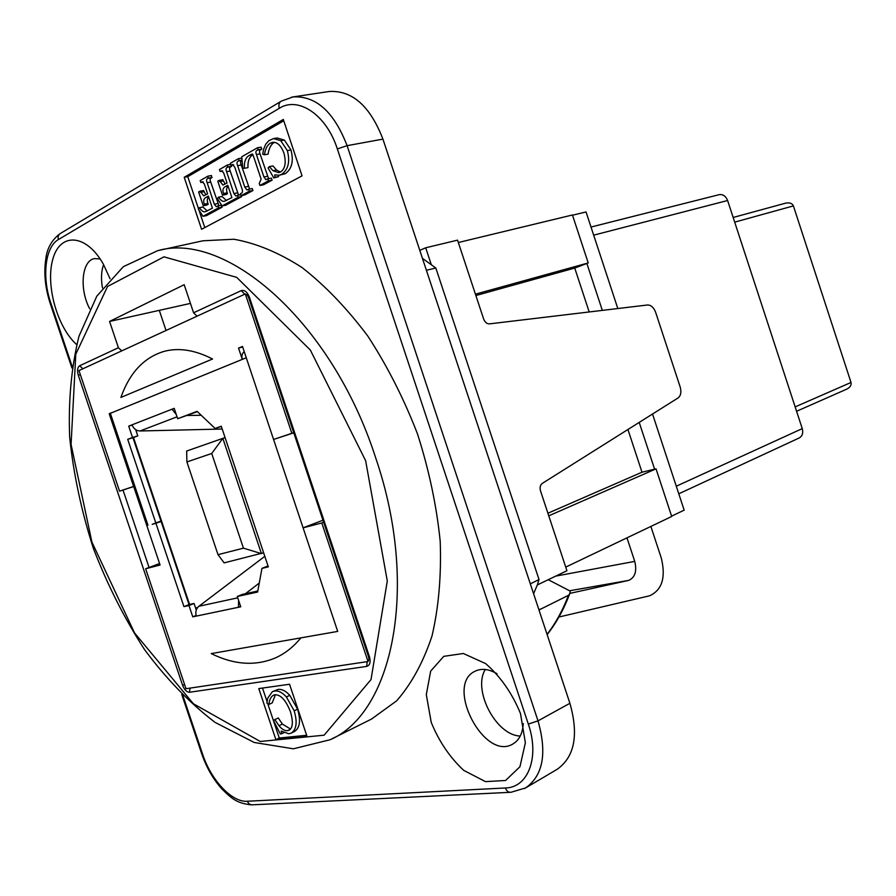 <?xml version="1.0" encoding="UTF-8"?>
<svg xmlns="http://www.w3.org/2000/svg" width="896" height="896" viewBox="0 0 896 896"><rect width="100%" height="100%" fill="white"/><g stroke="black" fill="none" stroke-linecap="round" stroke-linejoin="round"><path stroke-width="1.34" d="M76.653 344.557C57.008 327.197 45.091 283.864 53.088 258.306C60.603 232.098 86.565 234.091 103.376 264.23L110.051 278.779M100.128 258.944L94.573 258.586C81.693 260.467 79.15 289.296 89.723 308.806M103.589 264.6C101.259 271.174 100.89 278.947 102.469 287.918M520.464 713.451L525.37 742.762L519.949 766.73L505.579 780.494L485.475 781.626L463.747 770.381C449.803 757.389 438.973 741.384 431.234 722.378L426.306 694.635L430.674 671.115L443.778 656.342L463.344 653.498L485.677 663.622C500.528 676.603 512.12 693.213 520.464 713.451M497.045 673.758C488.802 668.954 481.466 668.114 475.048 671.238C444.483 685.014 484.422 762.014 513.094 743.859C519.254 740.107 522.648 733.342 523.264 723.587M485.318 669.502C472.293 689.864 496.093 735.571 520.251 736.03M157.304 522.334L152.197 524.373L160.966 521.058L132.966 437.73L127.714 439.32L155.781 522.872M109.659 413.963L110.331 413.347L147.941 525.202L110.197 413.739L109.334 414.098L160.07 565.006M257.858 590.755L256.558 591.293M147.952 525.202L110.354 413.336L246.266 357.75L337.702 631.411L211.232 653.598C234.136 664.888 255.584 666.299 275.554 657.843C284.984 653.598 293.44 646.946 300.899 637.862L300.922 637.862M222.208 429.038L140.056 430.976C136.282 430.797 133.616 428.747 132.037 424.827L128.699 426.126L132.518 437.494L127.714 439.32M240.61 606.402L238.482 607.275L240.744 606.805L237.283 596.478L257.622 592.043L261.957 568.366L268.341 566.854L221.267 426.227L215.107 428.456L197.075 411.331L177.677 418.712L174.205 408.341L132.037 424.827M152.197 524.373L155.915 523.264L183.938 606.637L188.966 605.528L192.774 616.84L196.291 616.101C195.182 612.035 196.067 608.754 198.923 606.256L264.813 556.304M337.702 631.411L300.899 637.862M155.915 523.264L161.101 521.45L189.034 604.587L194.074 603.478L188.966 605.528M157.371 522.558L161.101 521.45M202.955 216.328L218.512 207.894L217.874 205.968L216.294 206.707L214.323 204.243L207.144 182.717C206.158 180.376 206.461 178.92 208.051 178.36L207.917 176.154L200.178 180.589L200.816 182.493L202.395 181.754L204.333 184.038L207.626 193.872L203.65 195.832L200.032 191.162L198.621 191.957L203.224 205.744L204.635 204.96L204.355 204.12C203 200.76 203.672 198.453 206.371 197.198L208.365 196.09L212.408 208.219L205.24 211.736C203.616 212.318 201.656 210.963 199.349 207.693L198.352 209.104L202.955 216.328L206.506 215.634L222.074 207.211L218.512 207.894M241.091 195.653L249.334 191.184L248.674 189.224L246.982 189.997L244.776 187.074L237.63 165.648C236.578 163.094 236.858 161.549 238.459 160.989L239.142 160.608L238.482 158.637L230.306 163.318L230.955 165.278L232.624 164.494L234.797 167.261L241.763 188.138C242.917 191.139 242.693 192.886 241.069 193.357L240.442 193.704L241.091 195.653L244.675 194.992L252.93 190.523L249.334 191.184M273.795 177.934L274.971 177.296L274.758 174.821L279.093 175.28L281.59 174.373C288.299 169.624 290.214 161.694 287.336 150.584L280.728 140.661L273.538 138.566L268.89 140.65L265.765 144.144L263.614 149.274L262.707 154.179L264.421 154.762C265.339 148.926 267.322 145.062 270.379 143.147L272.552 142.363C277.234 141.87 281.019 145.432 283.909 153.037C286.384 162.557 285.242 168.874 280.459 171.998L278.645 172.659L272.922 170.688L269.371 166.555L268.083 168L273.795 177.934L278.589 176.646L274.971 177.296M259.896 185.461L268.509 180.802L267.848 178.797L265.899 179.693L263.906 176.949L256.435 154.526C255.461 152.219 255.808 150.752 257.466 150.136L258.16 149.744L257.499 147.739L241.752 156.766L242.738 168.336L244.362 168.269C244.026 161.482 245.795 157.136 249.659 155.232L252.146 153.966L253.478 156.206L261.128 179.155L259.235 183.478L259.896 185.461L263.502 184.8L272.115 180.141L268.509 180.802M222.118 205.934L238.19 197.232L237.53 195.283L235.894 196.034L233.901 193.547L226.598 171.662C225.59 169.288 225.915 167.81 227.562 167.216L227.427 164.976L219.442 169.546L220.08 171.494L221.726 170.722L223.709 173.029L227.035 183.03L222.914 185.058L219.229 180.331L217.773 181.149L222.454 195.149L223.91 194.342L223.63 193.502C222.253 190.086 222.947 187.723 225.736 186.424L227.797 185.282L231.907 197.613L224.459 201.253C222.802 201.835 220.797 200.469 218.456 197.165L217.414 198.621L222.118 205.934L225.691 205.262L241.774 196.56L238.19 197.232M217.874 205.968L221.435 205.296L222.074 207.211M207.917 176.154L211.501 175.538L211.635 177.744C210.045 178.304 209.731 179.749 210.717 182.09L218.982 205.766M212.139 177.453L208.555 178.08M203.325 182.056L200.816 182.493M200.032 191.162L203.594 190.523L205.867 194.858M208.768 197.299C207.144 198.419 206.853 200.469 207.917 203.459L208.197 204.288L206.774 205.072L203.224 205.744M208.197 204.288L204.635 204.96M199.349 207.693L202.91 207.021L207.267 210.997M248.674 189.224L252.269 188.563L252.93 190.523M242.066 160.395C240.464 160.944 240.195 162.49 241.237 165.032L249.603 189.045M242.032 160.126L239.142 160.608M241.864 158.077L238.482 158.637M233.576 164.842L230.955 165.278M278.477 175.358L278.589 176.646M273.538 138.566L277.189 137.995L284.379 140.078L290.976 149.979C293.843 161.067 291.928 168.986 285.208 173.734L279.093 175.28M274.411 142.363L274.019 142.565C270.962 144.48 268.968 148.344 268.05 154.157L264.421 154.762M269.371 166.555L273 165.928L276.539 170.05L280.426 172.021M276.539 170.05L272.922 170.688M267.848 178.797L271.454 178.147L272.115 180.141M257.499 147.739L261.128 147.157L261.8 149.15L261.094 149.554C259.437 150.17 259.09 151.626 260.064 153.933L268.587 178.662M261.8 149.15L258.16 149.744M252.986 154.806C249.334 156.744 247.654 161.022 247.968 167.653L244.362 168.269M241.45 195.586L241.774 196.56M240.766 194.678L237.53 195.283M231.314 165.222L231.168 166.611C229.51 167.194 229.197 168.672 230.194 171.046L238.571 195.082M231.683 166.309L228.077 166.925M230.675 164.427L227.427 164.976M222.701 171.046L220.08 171.494M219.229 180.331L222.824 179.693L225.131 184.094M228.2 186.491C226.442 187.656 226.106 189.773 227.203 192.842L227.494 193.693L226.027 194.488L222.454 195.149M227.494 193.693L223.91 194.342M218.456 197.165L222.029 196.504L226.498 200.525M280.302 733.947L281.568 733.813L281.221 731.046L288.814 733.802L291.166 733.13C296.531 729.646 297.528 722.21 294.179 710.797L286.384 696.942C282.341 692.496 278.421 690.525 274.602 691.04L272.35 691.69L267.702 698.186L266.896 703.058L268.834 704.502C269.427 699.586 271.018 696.472 273.594 695.162L274.96 694.758C280.806 694.635 285.981 700.325 290.472 711.827C293.362 721.806 292.88 727.944 289.027 730.251L287.459 730.699C284.614 730.834 281.792 729.176 279.003 725.715L274.87 719.578L273.493 720.53L280.302 733.947M796.578 411.275L846.709 389.155C850.147 387.397 851.581 385.168 851.021 382.469L793.397 205.912C792.165 203.269 789.544 202.362 785.534 203.179L785.019 203.336M198.531 208.846L187.779 176.669L283.741 120.781M204.792 227.584L198.912 210M283.808 732.704L281.568 733.813M272.35 691.69L278.006 689.45C281.814 688.923 285.746 690.883 289.789 695.33L297.573 709.15C300.922 720.53 299.914 727.966 294.538 731.45L291.166 733.13M275.397 694.714L272.216 702.89L268.834 704.502M274.87 719.578L278.253 717.942L282.374 724.069L290.517 729.053M282.374 724.069L279.003 725.715M184.206 177.285L283.304 119.448L302.064 175.862L201.589 229.286L184.206 177.285L187.779 176.669M538.978 609.986L568.445 595.325C562.778 610.277 555.654 623.28 547.053 634.334M548.24 579.701L570.27 591.125L569.598 594.104L568.445 595.325M218.008 554.669L243.432 548.162L211.714 453.477L186.906 461.944L218.008 554.669L224.146 562.878L263.626 552.776M626.976 537.846L634.749 561.389C637.078 571.155 635.074 577.494 628.734 580.384L569.901 593.376M558.947 617.008L649.555 595.806C662.066 590.106 665.986 577.562 661.326 558.174L650.866 526.434M306.645 735.28L279.272 738.013L267.758 703.696M267.03 701.523L262.517 688.061M202.877 240.8L233.867 239.243C255.998 243.141 278.701 252.549 301.986 267.49C325.125 285.555 347.054 308.414 367.797 336.056C387.307 366.016 403.872 398.653 417.514 433.978C429.05 470.042 436.621 505.859 440.216 541.419C441.414 575.96 438.67 607.522 431.973 636.104C423.214 662.334 411.443 683.917 396.648 700.829L371.538 719.051L330.154 739.726C392.907 713.07 419.754 586.309 375.536 457.408C331.979 321.91 225.994 230.742 157.685 250.667L202.877 240.8M593.667 235.166L727.619 200.514C725.805 196.067 722.971 194.118 719.096 194.678L591.002 227.046M727.619 200.514L802.256 428.613L676.29 486.214M678.787 493.797L799.165 437.987C802.357 436.128 803.387 433.003 802.256 428.613M537.342 584.92L533.59 593.712M201.219 415.262L187.298 415.486M186.906 461.944L186.648 451.035L222.835 438.357L261.43 553.627L243.432 548.162M225.086 437.64L222.835 438.357L211.714 453.477M245.459 593.712L259.269 583.061M547.915 513.24L641.995 472.203L656.029 468.832L548.766 515.827M565.734 567.101L671.709 516.477L656.029 468.832M258.776 688.587L289.554 684.253L307.093 736.602L275.912 739.682L258.776 688.587M275.912 739.682L279.272 738.013M238.482 607.275L196.291 616.101M238.459 607.286L238.616 600.432M257.813 591.013L242.458 594.373L237.283 596.478M215.107 428.456L221.346 426.474M177.677 418.712L197.411 411.645M176.277 414.523L172.032 409.192L174.261 408.531M426.395 270.267L435.826 268.016L422.442 258.35M435.826 268.016L539.022 579.544L537.376 584.83M530.32 583.845L539.022 579.544M525.526 787.987L557.054 769.373C574.594 757.03 578.872 735 569.901 703.282L538.014 720.877L528.315 724.069C539.829 757.21 528.192 787.685 505.4 787.976L247.184 801.259C231.874 802.48 211.019 780.069 202.63 754.23L182.918 695.643M505.4 787.976C506.61 791.112 508.48 792.546 511.011 792.277L525.661 787.909C543.077 775.566 547.198 753.222 538.014 720.877L347.099 145.667L382.928 139.115L569.901 703.282M382.928 139.115C370.126 106.053 352.206 90.182 329.179 91.504L292.958 96.936M190.445 303.408L109.57 321.44L184.184 284.693L193.581 312.782L197.042 316.176M368.502 656.645L368.973 659.165L368.043 661.528L185.998 688.722L145.645 568.758L159.578 563.562M431.334 264.779L425.701 247.789L457.554 240.15L483.638 318.998C484.938 322.28 486.886 323.904 489.462 323.87L647.539 304.987C651.056 304.998 653.755 307.451 655.648 312.346L680.176 386.971C681.554 392.045 680.859 395.696 678.093 397.936L542.248 483.426C540.198 485.05 539.627 487.547 540.534 490.952L566.933 570.73L537.398 584.909M475.429 294.168L588.224 262.942L574.739 268.072L475.877 295.534M627.928 429.509L641.995 472.203M196.28 610.03L195.899 608.922L196.84 608.72M135.688 429.654L136.606 430.181M671.597 516.141L684.163 510.149L652.523 414.019M121.733 350.885L118.406 347.738L109.57 321.44M323.635 522.256L321.787 522.973L368.043 661.528M196.112 615.474L192.774 616.84M261.957 568.366L268.038 565.947M132.138 425.118L128.699 426.126M166.04 330.467L159.387 310.598M572.51 215.208L586.029 211.938L617.814 308.538M586.869 263.458L602.325 310.386M639.206 422.408L654.606 469.179M458.338 242.525L572.443 214.984L588.224 262.942M419.798 250.354L425.701 247.789M133.683 486.528L119.549 491.165L78.982 370.574L245.314 293.944L247.397 295.154L248.662 297.685M574.739 268.072L589.198 311.954M322.952 520.218L303.117 527.822M245.314 293.944L291.85 433.317L273.56 439.454L293.787 432.846M321.787 522.973L303.094 527.834M119.549 491.165L133.627 486.438L109.211 413.795L242.301 359.374C241.36 356.037 242.01 353.472 244.227 351.658M242.301 359.374L246.266 357.75L242.48 346.438L238.526 348.107L242.301 359.374M137.166 430.438L136.058 430.763M197.814 607.298L195.653 608.171M195.899 608.922L194.074 603.478M132.966 437.73L137.782 435.904L132.518 437.494M137.782 435.904L135.946 430.438M160.048 565.018L145.645 568.758M212.554 358.994L120.882 397.443C129.707 372.602 144.2 357.224 164.371 351.299C179.054 347.491 195.115 350.056 212.554 358.994M291.85 433.317L293.731 432.701M238.526 348.107L242.67 346.987M133.493 437.528L189.571 604.464M183.938 606.637L189.034 604.587M217.896 203.571L214.323 204.243M210.717 182.09L207.144 182.717M211.635 177.744L208.051 178.36M203.09 181.888L201.354 182.19M204.008 191.733L200.435 192.382M207.917 203.459L204.355 204.12M208.6 196.795L206.371 197.198M248.371 186.424L244.776 187.074M241.237 165.032L237.63 165.648M242.054 160.395L238.459 160.989M233.318 164.629L231.582 164.92M285.208 173.734L281.59 174.373M290.976 149.979L287.336 150.584M284.379 140.078L280.728 140.661M274.019 142.565L270.379 143.147M267.512 176.31L263.906 176.949M260.064 153.933L256.435 154.526M261.094 149.554L257.466 150.136M252.941 154.683L249.659 155.232M252.706 154.246L250.846 154.549M237.485 192.886L233.901 193.547M230.194 171.046L226.598 171.662M231.168 166.611L227.562 167.216M222.454 170.867L220.64 171.17M223.227 180.925L219.643 181.563M227.203 192.842L223.63 193.502M228.032 186.01L225.736 186.424M297.573 709.15L294.179 710.797M289.789 695.33L286.384 696.942M278.006 689.45L274.602 691.04M290.315 729.288L287.459 730.699M734.698 222.141L793.397 205.912M851.021 382.469L795.144 406.896M541.509 608.731L538.888 609.706M628.555 580.418L569.576 590.766L628.734 580.384M634.749 561.389L555.699 576.117M72.15 366.43L50.814 303.016C41.765 277.043 45.058 246.971 58.419 239.557L279.317 108.293C298.312 95.95 326.581 114.979 337.333 148.915L528.315 724.069M50.814 303.016L50.277 303.666L71.915 367.987M58.419 239.557C57.646 236.69 58.374 234.618 60.603 233.341L280.65 101.55M202.63 754.23L201.757 753.894L181.787 694.523M247.184 801.259L249.245 804.093L251.877 804.843L509.936 792.333M524.552 788.525L525.627 787.931M337.333 148.915L347.099 145.667C334.029 111.91 316.019 95.659 293.07 96.925L291.491 97.205M279.317 108.293C278.365 104.832 279.07 102.424 281.434 101.08L293.07 96.925M177.05 416.819L140.056 430.976M237.742 597.834L198.923 606.256M365.635 460.69L387.296 580.966L371.022 679.571L324.128 735.19L260.254 741.485L193.346 703.718L134.557 632.946L91.918 542.08L71.075 444.472L75.79 354.2L107.531 286.485L163.979 256.838L236.712 277.368L310.33 350.022L365.635 460.69M190.03 688.117L189.448 692.272L366.688 666.4C369.958 665.358 370.866 662.099 369.41 656.622L249.424 297.248C247.285 291.917 244.541 289.722 241.214 290.64L193.581 312.782M367.17 661.651L366.688 666.4M249.424 297.248L248.707 297.83L368.424 656.421L369.41 656.622M184.632 684.656L182.571 685.182C184.397 689.819 186.693 692.182 189.448 692.272M118.406 347.738L79.632 365.77C77.414 367.349 76.989 370.541 78.344 375.368L182.571 685.182M82.88 368.782L79.632 365.77M244.754 294.202L241.214 290.64M80.338 374.606L78.344 375.368M149.061 567.482L123.01 490.022M110.264 413.146L112.112 412.619M733.163 217.47L785.534 203.179M569.598 594.104C563.707 609.661 556.214 623.168 547.142 634.592M50.21 303.442C45.102 287.683 43.658 272.709 45.864 258.53C47.085 248.338 51.733 240.106 59.808 233.822M251.261 804.832C236.555 803.242 231.806 798.616 221.917 788.984C213.192 779.195 206.506 767.592 201.869 754.186M157.685 250.667L123.368 266.661L96.813 296.15L78.949 336.314C71.333 367.349 68.242 401.016 69.675 437.315C73.573 474.331 81.469 511.314 93.341 548.285C107.285 584.528 124.342 618.285 144.514 649.555C166.174 678.731 189.706 703.024 215.107 722.411L254.218 742.482L293.395 748.798L330.154 739.726"/></g></svg>
